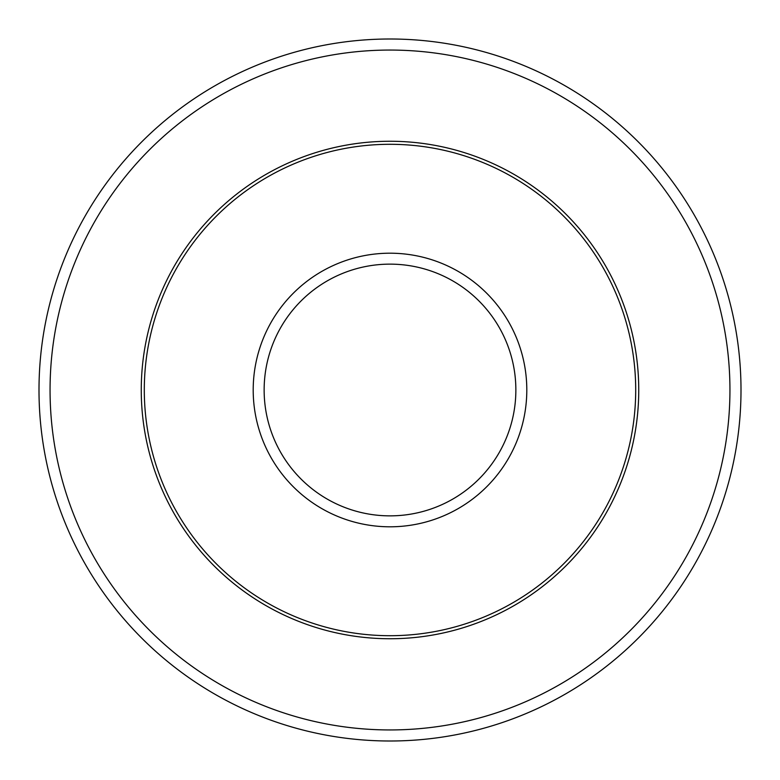 <?xml version="1.0" encoding="UTF-8"?>
<svg xmlns="http://www.w3.org/2000/svg" width="780" height="780" viewBox="0 0 780 780"><rect width="100%" height="100%" fill="white"/><g stroke="black" fill="none" stroke-linecap="round" stroke-linejoin="round"><path stroke-width="1.17" d="M50.056 390A339.944 339.944 0 0 1 390 50.056A339.944 339.944 0 0 1 729.943 390A339.944 339.944 0 0 1 390 729.943A339.944 339.944 0 0 1 50.056 390M39 390A351 351 0 0 1 390 39A351 351 0 0 1 741 390A351 351 0 0 1 390 741A351 351 0 0 1 39 390M144.3 390A245.7 245.7 0 0 1 390 144.3A245.7 245.7 0 0 1 635.7 390A245.7 245.7 0 0 1 390 635.7A245.7 245.7 0 0 1 144.3 390M264.137 390A125.863 125.863 0 0 1 390 264.137A125.863 125.863 0 0 1 515.863 390A125.863 125.863 0 0 1 390 515.863A125.863 125.863 0 0 1 264.137 390M253.198 390A136.802 136.802 0 0 1 390 253.198A136.802 136.802 0 0 1 526.802 390A136.802 136.802 0 0 1 390 526.802A136.802 136.802 0 0 1 253.198 390M638.742 390A248.742 248.742 0 0 1 390 638.742A248.742 248.742 0 0 1 141.258 390A248.742 248.742 0 0 1 390 141.258A248.742 248.742 0 0 1 638.742 390"/></g></svg>
